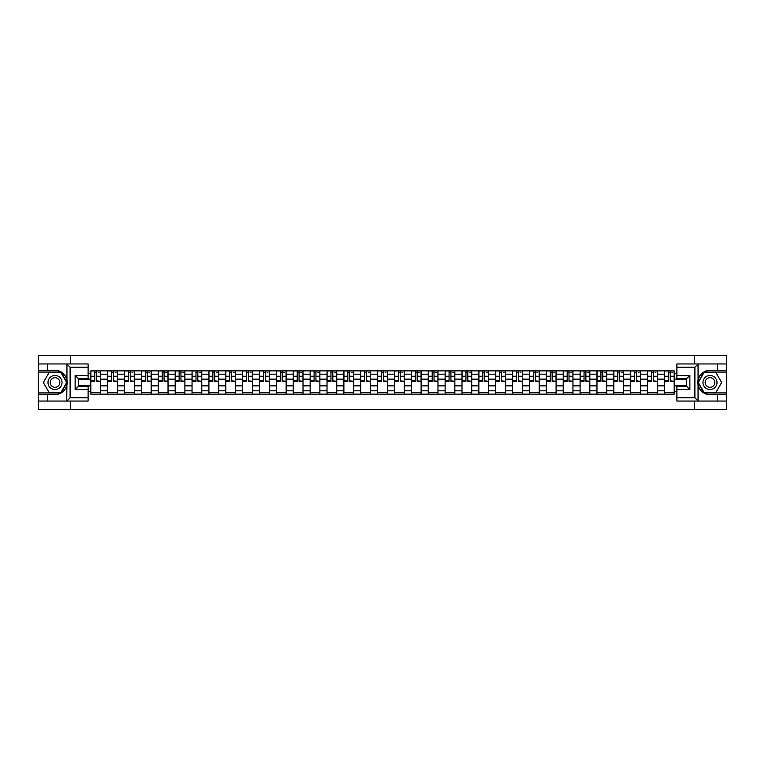 <?xml version="1.0" encoding="UTF-8"?>
<svg xmlns="http://www.w3.org/2000/svg" width="765" height="765" viewBox="0 0 765 765"><rect width="100%" height="100%" fill="white"/><g stroke="black" fill="none" stroke-linecap="round" stroke-linejoin="round"><path stroke-width="1.15" d="M88.109 367.2L70.103 367.2L66.756 363.949L88.109 363.949L88.109 378.656L78.374 378.656L78.374 386.344L88.109 386.344L88.109 401.051L66.756 401.051L66.947 380.148C65.274 374.075 61.296 370.805 55.013 370.337A12.164 12.164 0 0 1 66.947 384.852C65.274 390.925 61.296 394.195 55.013 394.664L38.25 394.664L38.25 409.543L726.75 409.543L726.75 372.067L703.963 372.067L697.938 382.5L703.963 392.933L726.75 392.933M709.987 370.337C703.704 370.805 699.726 374.075 698.053 380.148L698.053 384.852C699.726 390.925 703.704 394.195 709.987 394.664A12.164 12.164 0 0 1 697.823 382.5A12.164 12.164 0 0 1 709.987 370.337L726.75 370.337L726.75 355.457L38.25 355.457L38.25 392.933L61.037 392.933L67.062 382.5L61.037 372.067L38.25 372.067M107.683 394.128L107.683 374.171L100.55 374.171L100.55 394.128M100.55 374.171L100.55 370.872M107.683 374.171L107.683 370.872M117.418 370.872L117.418 394.128M124.552 394.128L124.552 370.872M134.286 370.872L134.286 394.128M141.429 394.128L141.429 370.872M151.164 370.872L151.164 394.128M158.298 394.128L158.298 370.872M168.032 370.872L168.032 394.128M175.175 394.128L175.175 370.872M184.901 370.872L184.901 394.128M192.044 394.128L192.044 370.872M201.778 370.872L201.778 394.128M208.912 394.128L208.912 370.872M218.647 370.872L218.647 394.128M225.79 394.128L225.79 370.872M235.524 370.872L235.524 394.128M242.658 394.128L242.658 370.872M252.393 370.872L252.393 394.128M259.526 394.128L259.526 370.872M269.261 370.872L269.261 394.128M276.404 394.128L276.404 370.872M286.139 370.872L286.139 394.128M293.272 394.128L293.272 370.872M303.007 370.872L303.007 394.128M310.15 394.128L310.15 370.872M319.875 370.872L319.875 394.128M327.018 394.128L327.018 370.872M336.753 370.872L336.753 394.128M343.887 394.128L343.887 370.872M353.621 370.872L353.621 394.128M360.764 394.128L360.764 370.872M370.499 370.872L370.499 394.128M377.633 394.128L377.633 370.872M387.367 370.872L387.367 394.128M394.501 394.128L394.501 370.872M404.236 370.872L404.236 394.128M411.379 394.128L411.379 370.872M421.113 370.872L421.113 394.128M428.247 394.128L428.247 370.872M437.982 370.872L437.982 394.128M445.125 394.128L445.125 370.872M454.85 370.872L454.85 394.128M461.993 394.128L461.993 370.872M471.728 370.872L471.728 394.128M478.861 394.128L478.861 370.872M488.596 370.872L488.596 394.128M495.739 394.128L495.739 370.872M505.474 370.872L505.474 394.128M512.607 394.128L512.607 370.872M522.342 370.872L522.342 394.128M529.476 394.128L529.476 370.872M539.21 370.872L539.21 394.128M546.353 394.128L546.353 370.872M556.088 370.872L556.088 394.128M563.222 394.128L563.222 370.872M572.956 370.872L572.956 394.128M580.1 394.128L580.1 370.872M589.825 370.872L589.825 394.128M596.968 394.128L596.968 370.872M606.702 370.872L606.702 394.128M613.836 394.128L613.836 370.872M623.571 370.872L623.571 394.128M630.714 394.128L630.714 370.872M640.448 370.872L640.448 394.128M647.582 394.128L647.582 370.872M657.317 370.872L657.317 394.128M664.45 394.128L664.45 370.872M664.45 385.856L657.317 385.856M647.582 385.856L640.448 385.856M630.714 385.856L623.571 385.856M613.836 385.856L606.702 385.856M596.968 385.856L589.825 385.856M580.1 385.856L572.956 385.856M563.222 385.856L556.088 385.856M546.353 385.856L539.21 385.856M529.476 385.856L522.342 385.856M512.607 385.856L505.474 385.856M495.739 385.856L488.596 385.856M478.861 385.856L471.728 385.856M461.993 385.856L454.85 385.856M445.125 385.856L437.982 385.856M428.247 385.856L421.113 385.856M411.379 385.856L404.236 385.856M394.501 385.856L387.367 385.856M377.633 385.856L370.499 385.856M360.764 385.856L353.621 385.856M343.887 385.856L336.753 385.856M327.018 385.856L319.875 385.856M310.15 385.856L303.007 385.856M293.272 385.856L286.139 385.856M276.404 385.856L269.261 385.856M259.526 385.856L252.393 385.856M242.658 385.856L235.524 385.856M225.79 385.856L218.647 385.856M208.912 385.856L201.778 385.856M192.044 385.856L184.901 385.856M175.175 385.856L168.032 385.856M158.298 385.856L151.164 385.856M141.429 385.856L134.286 385.856M124.552 385.856L117.418 385.856M107.683 385.856L100.55 385.856M664.45 379.144L657.317 379.144M647.582 379.144L640.448 379.144M630.714 379.144L623.571 379.144M613.836 379.144L606.702 379.144M596.968 379.144L589.825 379.144M580.1 379.144L572.956 379.144M563.222 379.144L556.088 379.144M546.353 379.144L539.21 379.144M529.476 379.144L522.342 379.144M512.607 379.144L505.474 379.144M495.739 379.144L488.596 379.144M478.861 379.144L471.728 379.144M461.993 379.144L454.85 379.144M445.125 379.144L437.982 379.144M428.247 379.144L421.113 379.144M411.379 379.144L404.236 379.144M394.501 379.144L387.367 379.144M377.633 379.144L370.499 379.144M360.764 379.144L353.621 379.144M343.887 379.144L336.753 379.144M327.018 379.144L319.875 379.144M310.15 379.144L303.007 379.144M293.272 379.144L286.139 379.144M276.404 379.144L269.261 379.144M259.526 379.144L252.393 379.144M242.658 379.144L235.524 379.144M225.79 379.144L218.647 379.144M208.912 379.144L201.778 379.144M192.044 379.144L184.901 379.144M175.175 379.144L168.032 379.144M158.298 379.144L151.164 379.144M141.429 379.144L134.286 379.144M124.552 379.144L117.418 379.144M107.683 379.144L100.55 379.144M78.374 385.856L90.815 385.856L90.815 379.144L78.374 379.144M88.109 373.416L90.815 373.416L90.815 379.144M674.185 379.144L674.185 385.856L686.626 385.856L686.626 379.144L674.185 379.144L674.185 370.872L90.815 370.872L90.815 373.416M674.185 373.416L676.891 373.416M676.891 391.584L674.185 391.584L674.185 385.856M90.815 385.856L90.815 394.128L674.185 394.128L674.185 391.584M90.815 391.584L88.109 391.584M694.524 409.543L694.524 401.051M694.524 363.949L694.524 355.457M70.476 409.543L70.476 401.051M70.476 363.949L70.476 355.457M100.55 392.502L90.815 392.502M94.764 372.498L96.6 372.498M117.418 392.502L107.683 392.502M111.633 372.498L113.469 372.498M134.286 392.502L124.552 392.502M128.501 372.498L130.346 372.498M151.164 392.502L141.429 392.502M145.379 372.498L147.215 372.498M168.032 392.502L158.298 392.502M162.247 372.498L164.083 372.498M184.901 392.502L175.175 392.502M179.115 372.498L180.961 372.498M201.778 392.502L192.044 392.502M195.993 372.498L197.829 372.498M218.647 392.502L208.912 392.502M212.861 372.498L214.697 372.498M235.524 392.502L225.79 392.502M229.739 372.498L231.575 372.498M252.393 392.502L242.658 392.502M246.607 372.498L248.443 372.498M269.261 392.502L259.526 392.502M263.476 372.498L265.321 372.498M286.139 392.502L276.404 392.502M280.353 372.498L282.189 372.498M303.007 392.502L293.272 392.502M297.222 372.498L299.058 372.498M319.875 392.502L310.15 392.502M314.09 372.498L315.935 372.498M336.753 392.502L327.018 392.502M330.968 372.498L332.804 372.498M353.621 392.502L343.887 392.502M347.836 372.498L349.672 372.498M370.499 392.502L360.764 392.502M364.704 372.498L366.55 372.498M387.367 392.502L377.633 392.502M381.582 372.498L383.418 372.498M404.236 392.502L394.501 392.502M398.45 372.498L400.296 372.498M421.113 392.502L411.379 392.502M415.328 372.498L417.164 372.498M437.982 392.502L428.247 392.502M432.196 372.498L434.032 372.498M454.85 392.502L445.125 392.502M449.065 372.498L450.91 372.498M471.728 392.502L461.993 392.502M465.942 372.498L467.778 372.498M488.596 392.502L478.861 392.502M482.811 372.498L484.647 372.498M505.474 392.502L495.739 392.502M499.679 372.498L501.524 372.498M522.342 392.502L512.607 392.502M516.557 372.498L518.393 372.498M539.21 392.502L529.476 392.502M533.425 372.498L535.261 372.498M556.088 392.502L546.353 392.502M550.303 372.498L552.139 372.498M572.956 392.502L563.222 392.502M567.171 372.498L569.007 372.498M589.825 392.502L580.1 392.502M584.039 372.498L585.885 372.498M606.702 392.502L596.968 392.502M600.917 372.498L602.753 372.498M623.571 392.502L613.836 392.502M617.785 372.498L619.621 372.498M640.448 392.502L630.714 392.502M634.654 372.498L636.499 372.498M657.317 392.502L647.582 392.502M651.531 372.498L653.367 372.498M674.185 392.502L664.45 392.502M668.4 372.498L670.236 372.498M96.6 380.884L100.492 381.257L96.6 381.257L96.6 370.977L100.492 370.977L98.331 370.977M100.492 380.884L100.492 370.977M94.764 372.392L96.6 372.392M98.331 372.392L99.087 372.392M98.169 370.977L90.863 370.977L90.863 381.257L94.764 381.257L94.764 370.977L93.196 370.977M113.469 380.884L117.361 381.257L113.469 381.257L113.469 370.977L117.361 370.977L115.199 370.977M117.361 380.884L117.361 370.977M111.633 372.392L113.469 372.392M115.199 372.392L115.955 372.392M115.037 370.977L107.741 370.977L107.741 381.257L111.633 381.257L111.633 370.977L110.064 370.977M130.346 380.884L134.238 381.257L130.346 381.257L130.346 370.977L134.238 370.977L132.068 370.977M134.238 380.884L134.238 370.977M128.501 372.392L130.346 372.392M132.068 372.392L132.833 372.392M131.915 370.977L124.609 370.977L124.609 381.257L128.501 381.257L128.501 370.977L126.933 370.977M47.554 394.664L47.554 401.051L38.25 401.051M66.756 401.051L47.554 401.051M38.25 394.664L38.25 392.933M66.756 363.949L47.554 363.949L47.554 370.337L38.25 370.337M47.554 363.949L38.25 363.949M55.013 370.337L47.554 370.337M78.374 378.656L75.133 375.414L88.109 375.414M88.109 389.586L75.133 389.586L78.374 386.344M66.947 400.956L70.103 397.8L88.109 397.8M698.244 363.949L694.897 367.2L676.891 367.2L676.891 363.949L726.75 363.949M717.446 370.337L717.446 363.949M676.891 397.8L694.897 397.8L698.244 401.051L676.891 401.051L676.891 386.344L686.626 386.344L686.626 378.656L676.891 378.656L676.891 367.2M726.75 370.337L726.75 372.067M698.244 401.051L717.446 401.051L717.446 394.664L726.75 394.664M717.446 401.051L726.75 401.051M709.987 394.664L717.446 394.664M686.626 386.344L689.867 389.586L676.891 389.586M676.891 375.414L689.867 375.414L686.626 378.656M47.985 382.5A7.028 7.028 0 0 0 55.013 389.528A7.028 7.028 0 0 0 62.041 382.5A7.028 7.028 0 0 0 55.013 375.472A7.028 7.028 0 0 0 47.985 382.5M50.203 382.5A4.81 4.81 0 0 0 55.013 387.31A4.81 4.81 0 0 0 59.823 382.5A4.81 4.81 0 0 0 55.013 377.69A4.81 4.81 0 0 0 50.203 382.5M60.856 372.392L66.689 382.5L60.856 392.608L49.18 392.608L43.337 382.5L49.18 372.392L60.856 372.392M702.959 382.5A7.028 7.028 0 0 0 709.987 389.528A7.028 7.028 0 0 0 717.015 382.5A7.028 7.028 0 0 0 709.987 375.472A7.028 7.028 0 0 0 702.959 382.5M705.177 382.5A4.81 4.81 0 0 0 709.987 387.31A4.81 4.81 0 0 0 714.797 382.5A4.81 4.81 0 0 0 709.987 377.69A4.81 4.81 0 0 0 705.177 382.5M715.82 372.392L721.663 382.5L715.82 392.608L704.144 392.608L698.311 382.5L704.144 372.392L715.82 372.392M147.215 380.884L151.107 381.257L147.215 381.257L147.215 370.977L151.107 370.977L148.946 370.977M151.107 380.884L151.107 370.977M145.379 372.392L147.215 372.392M148.946 372.392L149.701 372.392M148.783 370.977L141.477 370.977L141.477 381.257L145.379 381.257L145.379 370.977L143.81 370.977M164.083 380.884L167.975 381.257L164.083 381.257L164.083 370.977L167.975 370.977L165.814 370.977M167.975 380.884L167.975 370.977M162.247 372.392L164.083 372.392M165.814 372.392L166.569 372.392M165.651 370.977L158.355 370.977L158.355 381.257L162.247 381.257L162.247 370.977L160.679 370.977M180.961 380.884L184.853 381.257L180.961 381.257L180.961 370.977L184.853 370.977L182.692 370.977M184.853 380.884L184.853 370.977M179.115 372.392L180.961 372.392M182.692 372.392L183.447 372.392M182.529 370.977L175.223 370.977L175.223 381.257L179.115 381.257L179.115 370.977L177.547 370.977M197.829 380.884L201.721 381.257L197.829 381.257L197.829 370.977L201.721 370.977L199.56 370.977M201.721 380.884L201.721 370.977M195.993 372.392L197.829 372.392M199.56 372.392L200.315 372.392M199.397 370.977L192.101 370.977L192.101 381.257L195.993 381.257L195.993 370.977L194.425 370.977M214.697 380.884L218.599 381.257L214.697 381.257L214.697 370.977L218.599 370.977L216.428 370.977M218.599 380.884L218.599 370.977M212.861 372.392L214.697 372.392M216.428 372.392L217.193 372.392M216.266 370.977L208.969 370.977L208.969 381.257L212.861 381.257L212.861 370.977L211.293 370.977M231.575 380.884L235.467 381.257L231.575 381.257L231.575 370.977L235.467 370.977L233.306 370.977M235.467 380.884L235.467 370.977M229.739 372.392L231.575 372.392M233.306 372.392L234.061 372.392M233.143 370.977L225.838 370.977L225.838 381.257L229.739 381.257L229.739 370.977L228.171 370.977M248.443 380.884L252.335 381.257L248.443 381.257L248.443 370.977L252.335 370.977L250.174 370.977M252.335 380.884L252.335 370.977M246.607 372.392L248.443 372.392M250.174 372.392L250.93 372.392M250.012 370.977L242.715 370.977L242.715 381.257L246.607 381.257L246.607 370.977L245.039 370.977M265.321 380.884L269.213 381.257L265.321 381.257L265.321 370.977L269.213 370.977L267.042 370.977M269.213 380.884L269.213 370.977M263.476 372.392L265.321 372.392M267.042 372.392L267.807 372.392M266.889 370.977L259.584 370.977L259.584 381.257L263.476 381.257L263.476 370.977L261.907 370.977M282.189 380.884L286.081 381.257L282.189 381.257L282.189 370.977L286.081 370.977L283.92 370.977M286.081 380.884L286.081 370.977M280.353 372.392L282.189 372.392M283.92 372.392L284.676 372.392M283.758 370.977L276.452 370.977L276.452 381.257L280.353 381.257L280.353 370.977L278.785 370.977M299.058 380.884L302.95 381.257L299.058 381.257L299.058 370.977L302.95 370.977L300.788 370.977M302.95 380.884L302.95 370.977M297.222 372.392L299.058 372.392M300.788 372.392L301.544 372.392M300.626 370.977L293.33 370.977L293.33 381.257L297.222 381.257L297.222 370.977L295.653 370.977M315.935 380.884L319.827 381.257L315.935 381.257L315.935 370.977L319.827 370.977L317.666 370.977M319.827 380.884L319.827 370.977M314.09 372.392L315.935 372.392M317.666 372.392L318.422 372.392M317.504 370.977L310.198 370.977L310.198 381.257L314.09 381.257L314.09 370.977L312.522 370.977M332.804 380.884L336.696 381.257L332.804 381.257L332.804 370.977L336.696 370.977L334.534 370.977M336.696 380.884L336.696 370.977M330.968 372.392L332.804 372.392M334.534 372.392L335.29 372.392M334.372 370.977L327.076 370.977L327.076 381.257L330.968 381.257L330.968 370.977L329.399 370.977M349.672 380.884L353.573 381.257L349.672 381.257L349.672 370.977L353.573 370.977L351.403 370.977M353.573 380.884L353.573 370.977M347.836 372.392L349.672 372.392M351.403 372.392L352.168 372.392M351.24 370.977L343.944 370.977L343.944 381.257L347.836 381.257L347.836 370.977L346.268 370.977M366.55 380.884L370.442 381.257L366.55 381.257L366.55 370.977L370.442 370.977L368.281 370.977M370.442 380.884L370.442 370.977M364.704 372.392L366.55 372.392M368.281 372.392L369.036 372.392M368.118 370.977L360.812 370.977L360.812 381.257L364.704 381.257L364.704 370.977L363.136 370.977M383.418 380.884L387.31 381.257L383.418 381.257L383.418 370.977L387.31 370.977L385.149 370.977M387.31 380.884L387.31 370.977M381.582 372.392L383.418 372.392M385.149 372.392L385.904 372.392M384.986 370.977L377.69 370.977L377.69 381.257L381.582 381.257L381.582 370.977L380.014 370.977M400.296 380.884L404.188 381.257L400.296 381.257L400.296 370.977L404.188 370.977L402.017 370.977M404.188 380.884L404.188 370.977M398.45 372.392L400.296 372.392M402.017 372.392L402.782 372.392M401.864 370.977L394.558 370.977L394.558 381.257L398.45 381.257L398.45 370.977L396.882 370.977M417.164 380.884L421.056 381.257L417.164 381.257L417.164 370.977L421.056 370.977L418.895 370.977M421.056 380.884L421.056 370.977M415.328 372.392L417.164 372.392M418.895 372.392L419.65 372.392M418.732 370.977L411.427 370.977L411.427 381.257L415.328 381.257L415.328 370.977L413.76 370.977M434.032 380.884L437.924 381.257L434.032 381.257L434.032 370.977L437.924 370.977L435.763 370.977M437.924 380.884L437.924 370.977M432.196 372.392L434.032 372.392M435.763 372.392L436.519 372.392M435.601 370.977L428.304 370.977L428.304 381.257L432.196 381.257L432.196 370.977L430.628 370.977M450.91 380.884L454.802 381.257L450.91 381.257L450.91 370.977L454.802 370.977L452.641 370.977M454.802 380.884L454.802 370.977M449.065 372.392L450.91 372.392M452.641 372.392L453.396 372.392M452.478 370.977L445.173 370.977L445.173 381.257L449.065 381.257L449.065 370.977L447.496 370.977M467.778 380.884L471.67 381.257L467.778 381.257L467.778 370.977L471.67 370.977L469.509 370.977M471.67 380.884L471.67 370.977M465.942 372.392L467.778 372.392M469.509 372.392L470.265 372.392M469.347 370.977L462.05 370.977L462.05 381.257L465.942 381.257L465.942 370.977L464.374 370.977M484.647 380.884L488.548 381.257L484.647 381.257L484.647 370.977L488.548 370.977L486.377 370.977M488.548 380.884L488.548 370.977M482.811 372.392L484.647 372.392M486.377 372.392L487.142 372.392M486.215 370.977L478.919 370.977L478.919 381.257L482.811 381.257L482.811 370.977L481.242 370.977M501.524 380.884L505.416 381.257L501.524 381.257L501.524 370.977L505.416 370.977L503.255 370.977M505.416 380.884L505.416 370.977M499.679 372.392L501.524 372.392M503.255 372.392L504.011 372.392M503.093 370.977L495.787 370.977L495.787 381.257L499.679 381.257L499.679 370.977L498.111 370.977M518.393 380.884L522.285 381.257L518.393 381.257L518.393 370.977L522.285 370.977L520.124 370.977M522.285 380.884L522.285 370.977M516.557 372.392L518.393 372.392M520.124 372.392L520.879 372.392M519.961 370.977L512.665 370.977L512.665 381.257L516.557 381.257L516.557 370.977L514.988 370.977M535.261 380.884L539.162 381.257L535.261 381.257L535.261 370.977L539.162 370.977L536.992 370.977M539.162 380.884L539.162 370.977M533.425 372.392L535.261 372.392M536.992 372.392L537.757 372.392M536.829 370.977L529.533 370.977L529.533 381.257L533.425 381.257L533.425 370.977L531.857 370.977M552.139 380.884L556.031 381.257L552.139 381.257L552.139 370.977L556.031 370.977L553.87 370.977M556.031 380.884L556.031 370.977M550.303 372.392L552.139 372.392M553.87 372.392L554.625 372.392M553.707 370.977L546.401 370.977L546.401 381.257L550.303 381.257L550.303 370.977L548.735 370.977M569.007 380.884L572.899 381.257L569.007 381.257L569.007 370.977L572.899 370.977L570.738 370.977M572.899 380.884L572.899 370.977M567.171 372.392L569.007 372.392M570.738 372.392L571.493 372.392M570.575 370.977L563.279 370.977L563.279 381.257L567.171 381.257L567.171 370.977L565.603 370.977M585.885 380.884L589.777 381.257L585.885 381.257L585.885 370.977L589.777 370.977L587.616 370.977M589.777 380.884L589.777 370.977M584.039 372.392L585.885 372.392M587.616 372.392L588.371 372.392M587.453 370.977L580.147 370.977L580.147 381.257L584.039 381.257L584.039 370.977L582.471 370.977M602.753 380.884L606.645 381.257L602.753 381.257L602.753 370.977L606.645 370.977L604.484 370.977M606.645 380.884L606.645 370.977M600.917 372.392L602.753 372.392M604.484 372.392L605.239 372.392M604.321 370.977L597.025 370.977L597.025 381.257L600.917 381.257L600.917 370.977L599.349 370.977M619.621 380.884L623.523 381.257L619.621 381.257L619.621 370.977L623.523 370.977L621.352 370.977M623.523 380.884L623.523 370.977M617.785 372.392L619.621 372.392M621.352 372.392L622.108 372.392M621.19 370.977L613.893 370.977L613.893 381.257L617.785 381.257L617.785 370.977L616.217 370.977M636.499 380.884L640.391 381.257L636.499 381.257L636.499 370.977L640.391 370.977L638.23 370.977M640.391 380.884L640.391 370.977M634.654 372.392L636.499 372.392M638.23 372.392L638.985 372.392M638.067 370.977L630.762 370.977L630.762 381.257L634.654 381.257L634.654 370.977L633.085 370.977M653.367 380.884L657.259 381.257L653.367 381.257L653.367 370.977L657.259 370.977L655.098 370.977M657.259 380.884L657.259 370.977M651.531 372.392L653.367 372.392M655.098 372.392L655.854 372.392M654.936 370.977L647.639 370.977L647.639 381.257L651.531 381.257L651.531 370.977L649.963 370.977M670.236 380.884L674.137 381.257L670.236 381.257L670.236 370.977L674.137 370.977L671.966 370.977M674.137 380.884L674.137 370.977M668.4 372.392L670.236 372.392M671.966 372.392L672.731 372.392M671.804 370.977L664.508 370.977L664.508 381.257L668.4 381.257L668.4 370.977L666.831 370.977M647.582 374.171L640.448 374.171M630.714 374.171L623.571 374.171M613.836 374.171L606.702 374.171M596.968 374.171L589.825 374.171M580.1 374.171L572.956 374.171M563.222 374.171L556.088 374.171M546.353 374.171L539.21 374.171M529.476 374.171L522.342 374.171M512.607 374.171L505.474 374.171M495.739 374.171L488.596 374.171M478.861 374.171L471.728 374.171M461.993 374.171L454.85 374.171M445.125 374.171L437.982 374.171M428.247 374.171L421.113 374.171M411.379 374.171L404.236 374.171M394.501 374.171L387.367 374.171M377.633 374.171L370.499 374.171M360.764 374.171L353.621 374.171M343.887 374.171L336.753 374.171M327.018 374.171L319.875 374.171M310.15 374.171L303.007 374.171M293.272 374.171L286.139 374.171M276.404 374.171L269.261 374.171M259.526 374.171L252.393 374.171M242.658 374.171L235.524 374.171M225.79 374.171L218.647 374.171M208.912 374.171L201.778 374.171M192.044 374.171L184.901 374.171M175.175 374.171L168.032 374.171M158.298 374.171L151.164 374.171M141.429 374.171L134.286 374.171M124.552 374.171L117.418 374.171M664.45 374.171L657.317 374.171M647.582 390.829L640.448 390.829M630.714 390.829L623.571 390.829M613.836 390.829L606.702 390.829M596.968 390.829L589.825 390.829M580.1 390.829L572.956 390.829M563.222 390.829L556.088 390.829M546.353 390.829L539.21 390.829M529.476 390.829L522.342 390.829M512.607 390.829L505.474 390.829M495.739 390.829L488.596 390.829M478.861 390.829L471.728 390.829M461.993 390.829L454.85 390.829M445.125 390.829L437.982 390.829M428.247 390.829L421.113 390.829M411.379 390.829L404.236 390.829M394.501 390.829L387.367 390.829M377.633 390.829L370.499 390.829M360.764 390.829L353.621 390.829M343.887 390.829L336.753 390.829M327.018 390.829L319.875 390.829M310.15 390.829L303.007 390.829M293.272 390.829L286.139 390.829M276.404 390.829L269.261 390.829M259.526 390.829L252.393 390.829M242.658 390.829L235.524 390.829M225.79 390.829L218.647 390.829M208.912 390.829L201.778 390.829M192.044 390.829L184.901 390.829M175.175 390.829L168.032 390.829M158.298 390.829L151.164 390.829M141.429 390.829L134.286 390.829M124.552 390.829L117.418 390.829M107.683 390.829L100.55 390.829M664.45 390.829L657.317 390.829M96.6 376.237L100.492 376.237M90.863 380.884L94.764 380.884M90.863 376.237L94.764 376.237M113.469 376.237L117.361 376.237M107.741 380.884L111.633 380.884M107.741 376.237L111.633 376.237M130.346 376.237L134.238 376.237M124.609 380.884L128.501 380.884M124.609 376.237L128.501 376.237M66.947 380.148L66.947 364.044M70.103 367.2L70.103 397.8M75.133 389.586L75.133 375.414M698.053 364.044L698.053 380.148M698.053 384.852L698.053 400.956M694.897 397.8L694.897 367.2M689.867 375.414L689.867 389.586M147.215 376.237L151.107 376.237M141.477 380.884L145.379 380.884M141.477 376.237L145.379 376.237M164.083 376.237L167.975 376.237M158.355 380.884L162.247 380.884M158.355 376.237L162.247 376.237M180.961 376.237L184.853 376.237M175.223 380.884L179.115 380.884M175.223 376.237L179.115 376.237M197.829 376.237L201.721 376.237M192.101 380.884L195.993 380.884M192.101 376.237L195.993 376.237M214.697 376.237L218.599 376.237M208.969 380.884L212.861 380.884M208.969 376.237L212.861 376.237M231.575 376.237L235.467 376.237M225.838 380.884L229.739 380.884M225.838 376.237L229.739 376.237M248.443 376.237L252.335 376.237M242.715 380.884L246.607 380.884M242.715 376.237L246.607 376.237M265.321 376.237L269.213 376.237M259.584 380.884L263.476 380.884M259.584 376.237L263.476 376.237M282.189 376.237L286.081 376.237M276.452 380.884L280.353 380.884M276.452 376.237L280.353 376.237M299.058 376.237L302.95 376.237M293.33 380.884L297.222 380.884M293.33 376.237L297.222 376.237M315.935 376.237L319.827 376.237M310.198 380.884L314.09 380.884M310.198 376.237L314.09 376.237M332.804 376.237L336.696 376.237M327.076 380.884L330.968 380.884M327.076 376.237L330.968 376.237M349.672 376.237L353.573 376.237M343.944 380.884L347.836 380.884M343.944 376.237L347.836 376.237M366.55 376.237L370.442 376.237M360.812 380.884L364.704 380.884M360.812 376.237L364.704 376.237M383.418 376.237L387.31 376.237M377.69 380.884L381.582 380.884M377.69 376.237L381.582 376.237M400.296 376.237L404.188 376.237M394.558 380.884L398.45 380.884M394.558 376.237L398.45 376.237M417.164 376.237L421.056 376.237M411.427 380.884L415.328 380.884M411.427 376.237L415.328 376.237M434.032 376.237L437.924 376.237M428.304 380.884L432.196 380.884M428.304 376.237L432.196 376.237M450.91 376.237L454.802 376.237M445.173 380.884L449.065 380.884M445.173 376.237L449.065 376.237M467.778 376.237L471.67 376.237M462.05 380.884L465.942 380.884M462.05 376.237L465.942 376.237M484.647 376.237L488.548 376.237M478.919 380.884L482.811 380.884M478.919 376.237L482.811 376.237M501.524 376.237L505.416 376.237M495.787 380.884L499.679 380.884M495.787 376.237L499.679 376.237M518.393 376.237L522.285 376.237M512.665 380.884L516.557 380.884M512.665 376.237L516.557 376.237M535.261 376.237L539.162 376.237M529.533 380.884L533.425 380.884M529.533 376.237L533.425 376.237M552.139 376.237L556.031 376.237M546.401 380.884L550.303 380.884M546.401 376.237L550.303 376.237M569.007 376.237L572.899 376.237M563.279 380.884L567.171 380.884M563.279 376.237L567.171 376.237M585.885 376.237L589.777 376.237M580.147 380.884L584.039 380.884M580.147 376.237L584.039 376.237M602.753 376.237L606.645 376.237M597.025 380.884L600.917 380.884M597.025 376.237L600.917 376.237M619.621 376.237L623.523 376.237M613.893 380.884L617.785 380.884M613.893 376.237L617.785 376.237M636.499 376.237L640.391 376.237M630.762 380.884L634.654 380.884M630.762 376.237L634.654 376.237M653.367 376.237L657.259 376.237M647.639 380.884L651.531 380.884M647.639 376.237L651.531 376.237M670.236 376.237L674.137 376.237M664.508 380.884L668.4 380.884M664.508 376.237L668.4 376.237"/></g></svg>
